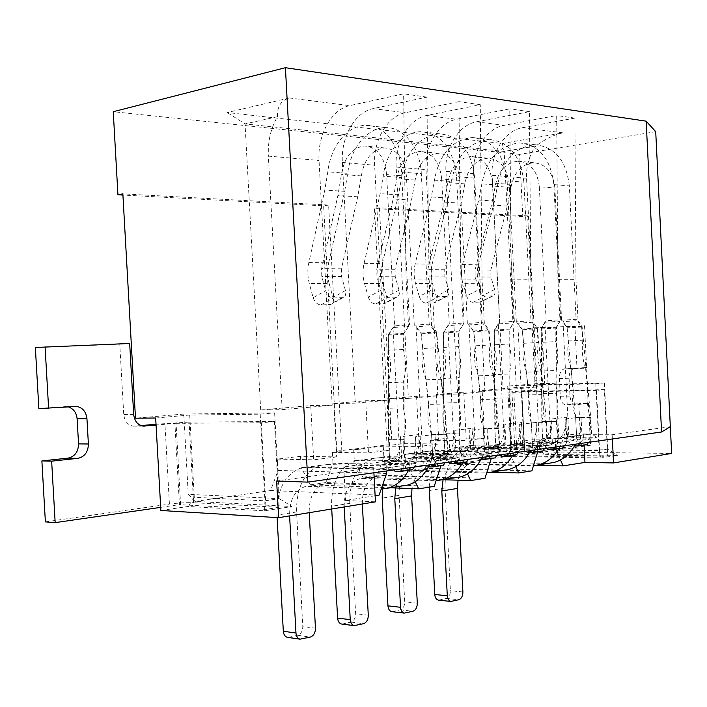 <?xml version="1.0" encoding="UTF-8"?>
<svg xmlns="http://www.w3.org/2000/svg" width="707" height="707" viewBox="0 0 707 707"><rect width="100%" height="100%" fill="white"/><g stroke="black" fill="none" stroke-linecap="round" stroke-linejoin="round"><path stroke-width="0.53" stroke-dasharray="3.54 2.65" d="M332.202 405.199L310.735 405.579L260.697 409.98L282.173 409.653L332.202 405.199L319.043 160.462C317.319 135.24 331.486 109.196 349.682 105.643L403.635 93.828L406.065 279.053L408.575 326.493L392.995 327.553L399.879 457.429L397.131 461.477L385.951 461.256L386.473 470.986M386.605 473.443L278.134 470.438L270.569 490.543L379.12 495.121M406.065 279.053L429.105 279.097L426.878 97.124L373.04 108.622C354.87 112.077 340.686 137.662 342.374 162.46L355.259 403.14L387.118 400.312L365.705 400.745L333.801 403.547L336.673 456.916L300.528 456.28L277.515 459.108L278.134 470.438M277.515 459.108L313.669 459.824L310.735 405.579M300.528 456.28L301.129 467.424L409.486 470.155L415.195 481.706M429.105 279.097L431.553 325.706L416.016 326.749L422.742 454.389L419.993 458.366L408.849 458.171L409.486 470.155M333.801 403.547L355.259 403.14M397.131 461.477L383.945 463.262L405.606 463.721L454.009 457.022L432.481 456.678L419.993 458.366M408.399 398.412L437.863 395.787L416.564 396.265L387.029 398.863L408.399 398.412L396.176 167.073C394.55 143.238 408.752 118.714 426.807 115.48L480.274 104.689L482.059 279.177L484.375 323.886L489.032 329.966L498.85 428.495L483.447 428.513L484.109 449.67L505.443 449.908L460.946 456.068L439.436 455.732L451.561 454.088L440.461 453.921L408.849 458.171M484.109 449.67L472.603 451.225L461.547 451.093L462.148 462.599L467.504 473.884M457.57 394.038L484.905 391.598L463.765 392.12L436.334 394.533L457.57 394.038L445.949 171.35C444.394 148.399 458.551 124.847 476.474 121.816L529.455 111.662L530.86 279.256L533.06 322.206L537.364 328.057L546.564 422.759L531.319 422.839L532.194 439.834L531.77 443.201L552.883 443.351L511.833 449.025L490.525 448.795L501.705 447.275L490.702 447.169L461.547 451.093M531.77 443.201L521.139 444.641L510.18 444.553L510.754 455.617L515.783 466.629M484.905 391.598L473.61 173.719C472.082 151.263 486.204 128.259 504.029 125.333L556.692 115.515L557.894 279.3L560.024 321.278L544.876 322.259L550.753 437.368L548.049 440.991L537.161 440.921L510.18 444.553M548.049 440.991L537.7 442.396L558.777 442.529L596.77 437.28L575.913 437.209L566.051 438.543L555.216 438.499L555.755 449.157L560.492 459.904M670.324 426.719L612.147 434.743L583.567 434.69L555.216 438.499M385.951 461.256L343.761 466.92L373.623 467.645L276.631 481.025M336.673 456.916L313.669 459.824M282.173 409.653L268.368 156.114L319.043 160.462M387.118 400.312L374.63 165.226C372.987 141.002 387.18 116.054 405.288 112.74L458.923 101.667L460.884 279.141L463.253 324.61L447.787 325.644L454.301 450.191L451.561 454.088M277.436 116.708C277.117 106.439 281.139 100.2 289.499 97.973L227.168 112.528L502.297 143.486L562.94 132.845C554.668 134.41 545.61 138.811 535.756 146.04L504.153 151.422L245.037 123.911L277.436 116.708C270.763 128.303 267.741 141.435 268.368 156.114M160.86 510.481L188.15 506.477L264.524 510.816L291.956 506.512L195.088 501.404L270.569 490.543M375.125 495.757L345.564 500.45L375.452 501.846M441.071 465.63L332.979 463.262L325.998 482.563L434.213 486.363M440.461 453.921L441.071 465.621M436.334 394.533L438.932 443.969L403.061 443.678L392.032 445.039L387.029 444.995L336.815 451.137L341.835 451.207L332.387 452.365L332.979 463.262M332.387 452.365L368.488 452.887L365.705 400.745M387.029 398.863L389.751 450.2L353.703 449.749L354.287 460.478L462.148 462.599M484.375 323.886L468.971 324.902L475.343 447.398L472.603 451.225M389.751 450.2L368.488 452.887M438.932 443.969L419.216 446.471L383.265 446.117L353.703 449.749M437.863 395.787L426.003 169.636C424.421 146.331 438.596 122.391 456.581 119.28L509.774 108.869L511.32 279.221L513.565 322.878L498.249 323.886L504.427 443.528L501.705 447.275M390.388 487.777L310.364 484.816L325.998 482.563M442.547 479.708L362.868 477.26L377.37 475.175L484.984 478.294M362.868 477.26L354.287 460.478M383.265 446.117L383.821 456.616L377.37 475.175M490.702 447.169L491.285 458.41L383.821 456.616M416.564 396.265L419.216 446.471M403.061 443.678L403.609 454.027L510.754 455.617M533.06 322.206L517.807 323.205L523.852 440.947L521.139 444.641M310.364 484.816L301.129 467.424M195.088 501.404L188.239 494.308L279.3 498.647L264.931 500.803L194.284 497.295L188.15 506.477M155.673 418.005L189.706 415.036L260.194 414.178L274.625 412.87L183.776 414.046L188.239 494.308M183.776 414.046L135.488 418.208M341.835 451.207L328.614 205.065L122.85 193.859M537.718 451.755L431.084 450.439L425.101 468.308L531.903 470.844M537.161 440.921L537.718 451.746M557.894 279.3L575.975 279.327L574.897 118.096L522.473 127.684C504.727 130.539 490.631 153.18 492.134 175.309L503.207 389.972L537.214 386.95L516.296 387.498L482.147 390.503L484.613 438.19L448.989 438.04L430.554 440.302L431.084 450.439M430.554 440.302L466.284 440.514L463.765 392.12M448.989 438.04L449.511 448.026L555.755 449.157M566.051 438.543L568.746 434.973L576.47 433.948L591.547 433.974L557.885 438.508L542.676 438.446L550.753 437.368M575.975 279.327L578.061 320.66L562.984 321.632L568.746 434.973M482.147 390.503L503.207 389.972M537.214 386.95L526.538 178.261C526.088 166.18 529.163 155.443 535.756 146.04M484.613 438.19L466.284 440.514M491.268 472.258L411.607 470.243L425.101 468.308M583.567 434.69L584.097 445.092M556.002 383.106L536.233 383.662L507.697 386.128L595.789 383.715L604.388 382.929L536.374 384.82L556.002 383.106L559.52 452.056L671.65 453.434M536.233 383.662L527.643 215.9L522.782 216.528L374.471 208.565L387.029 444.995M655.716 131.652L519.601 154.391L522.782 216.528M336.815 451.137L323.629 205.834L122.921 195.052M519.601 154.391L113.253 111.697M426.878 97.124L403.635 93.828M574.897 118.096L556.692 115.515M529.455 111.662L509.774 108.869M480.274 104.689L458.923 101.667M536.339 465.339L456.987 463.712L507.273 456.483L601.047 457.924L617.37 455.361L543.886 454.345L559.52 452.056M516.296 387.498L504.153 151.422L502.297 143.486M260.697 409.98L245.037 123.911L227.168 112.528M527.643 215.9L379.438 207.831L374.471 208.565M379.438 207.831L392.032 445.039M328.614 205.065L323.629 205.834M411.607 470.243L403.609 454.027M507.697 386.128L510.967 449.564L507.273 456.483M456.987 463.712L449.511 448.026M612.147 434.743L612.359 438.959M343.761 466.92L345.564 500.45M373.623 467.645L373.897 472.762M595.789 383.715L599.156 450.545L510.967 449.564M604.388 382.929L607.728 449.254L599.156 450.545L601.047 457.924M536.374 384.82L539.635 448.556L607.728 449.254L617.37 455.361M543.886 454.345L539.635 448.556M189.706 415.036L194.284 497.295M260.194 414.178L264.931 500.803L264.524 510.816M274.625 412.87L279.3 498.647L291.956 506.512M544.876 322.259L541.306 328.234L541.809 421.593L557.019 421.505L557.885 438.508L558.777 442.529M541.809 421.593L542.676 438.446L537.7 442.396M578.061 320.66L582.064 326.298L590.707 417.457L591.547 433.974L596.77 437.28M557.019 421.505L556.48 327.306L560.024 321.278M590.707 417.457L575.639 417.581L576.47 433.948L575.913 437.209M575.639 417.581L567.005 327.217L562.984 321.632M582.064 326.298L567.005 327.217M541.306 328.234L556.48 327.306M498.249 323.886L494.387 330.098L494.794 427.169L510.162 427.134L511.081 444.818L495.695 444.685L504.427 443.528M494.794 427.169L495.695 444.685L490.525 448.795M546.564 422.759L547.448 439.913L511.081 444.818L511.833 449.025M510.162 427.134L509.72 329.153L513.565 322.878M511.32 279.221L530.86 279.256M523.852 440.947L532.194 439.834L547.448 439.913L552.883 443.351M531.319 422.839L522.128 329.002L517.807 323.205M537.364 328.057L522.128 329.002M494.387 330.098L509.72 329.153M447.787 325.644L443.589 332.122L443.881 433.214L459.4 433.232L460.354 451.649L444.836 451.455L454.301 450.191M443.881 433.214L444.836 451.455L439.436 455.732M498.85 428.495L499.778 446.338L460.354 451.649L460.946 456.068M459.4 433.232L459.064 331.15L463.253 324.61M460.884 279.141L482.059 279.177M475.343 447.398L484.357 446.197L499.778 446.338L505.443 449.908M483.447 428.513L473.637 330.929L468.971 324.902M489.032 329.966L473.637 330.929M443.589 332.122L459.064 331.15M392.995 327.553L388.426 334.314L388.576 439.772L404.201 439.86L405.217 459.082L389.584 458.799L399.879 457.429M388.576 439.772L389.584 458.799L383.945 463.262M431.553 325.706L436.608 332.043L447.116 434.708L448.088 453.302L405.217 459.082L405.606 463.721M404.201 439.86L404.006 333.324L408.575 326.493M447.116 434.708L431.57 434.672L432.534 453.09L448.088 453.302L454.009 457.022M422.742 454.389L432.534 453.09L432.481 456.678M431.57 434.672L421.08 333.015L416.016 326.749M436.608 332.043L421.08 333.015M388.426 334.314L404.006 333.324M573.253 390.635L571.123 368.754L585.599 368.223L587.729 390.299L573.253 390.635C571.954 400.029 572.75 408.955 575.631 417.43L590.115 417.316L591.211 438.994L588.657 442.326M581.622 327.041L582.895 340.2L568.419 340.968L567.147 327.915L561.605 320.236L576.108 319.29L581.622 327.041L567.147 327.915M575.631 417.43L576.726 438.932L581.622 444.659L586.837 444.694M561.605 320.236L554.889 187.965L539.308 186.728L546.149 320.757L560.704 319.803L553.828 184.607L569.347 185.888L576.108 319.29M554.889 187.965C553.024 172.384 545.981 163.98 533.767 162.751C521.58 164.086 513.971 172.305 510.94 187.426L507.281 206.02L490.817 270.145L490.932 277.047L494.635 289.534C495.448 292.795 494.927 294.916 493.053 295.888L485.373 296.153C482.51 295.791 480.362 293.617 478.913 289.64L466.558 295.906L462.882 283.348C461.141 277.162 461.026 270.905 462.546 264.586L478.736 200.046L481.847 183.873C486.769 158.651 499.372 145.015 519.627 142.947C539.388 145.156 550.788 159.04 553.828 184.607M494.635 289.534L482.307 295.72L478.657 283.321L462.882 283.348M462.546 264.586L478.339 264.798C476.81 271.037 476.916 277.215 478.657 283.321M478.339 264.798L494.52 201.08L497.631 185.101L481.847 183.873M569.347 185.888C566.334 160.657 554.986 146.941 535.314 144.749C515.12 146.756 502.562 160.206 497.631 185.101M574.491 445.958L572.617 445.94L567.703 440.169L566.537 417.218L551.16 419.021L552.344 442.273L542.941 443.572L541.809 421.443L556.427 421.354L557.558 443.678L566.934 442.37L564.372 445.764M533.467 465.701L548.243 463.35M546.158 463.385L476.447 462.051L472.515 462.484C464.994 464.711 460.169 470.606 458.039 480.186M438.835 600.155L446.311 598.405C448.98 597.335 450.341 594.764 450.394 590.69L445.003 487.98C444.968 465.374 453.214 451.296 469.757 445.728L475.564 445.11L545.256 445.71L549.586 445.207C560.748 441.424 566.395 432.092 566.537 417.218M546.149 320.757L541.235 328.967L541.279 342.365L555.87 341.596L555.808 328.075L560.704 319.803M541.235 328.967L555.808 328.075M556.073 393.331L555.985 370.486L541.385 371.007L541.465 393.658L556.073 393.331C558.415 402.663 558.53 412.004 556.427 421.354M546.856 448.247L542.941 443.572M554.986 447.098L557.558 443.678M539.308 186.728C537.426 170.944 530.356 162.433 518.09 161.196C505.858 162.557 498.232 170.891 495.2 186.215L491.542 205.048L475.069 270.012L475.192 276.994L478.913 289.64M558.839 448.715L559.166 448.15C564.009 439.577 566.201 429.829 565.741 418.915L566.934 442.37M547.89 449.475L557.284 448.132L562.533 448.185M557.284 448.132L552.344 442.273M429.22 487.158C430.236 465.948 438.517 452.825 454.08 447.787L459.904 447.16L529.817 447.858L534.165 447.354C545.362 443.536 551.036 434.098 551.16 419.021M530.736 465.772L460.796 464.322L456.855 464.746C450.218 466.629 445.622 471.622 443.059 479.726M466.558 295.906C467.99 299.856 470.137 302.004 473.001 302.349L480.698 302.048C482.581 301.076 483.111 298.964 482.307 295.72M579.669 443.598L582.232 440.24L581.057 417.095C581.481 427.055 579.625 436.086 575.471 444.19M585.599 368.223C582.462 359.333 581.552 349.992 582.895 340.2M555.87 341.596C558.283 351.361 558.327 360.994 555.985 370.486M582.232 440.24L591.211 438.994M590.115 417.316C587.243 408.77 586.448 399.764 587.729 390.299M571.123 368.754C567.968 359.934 567.067 350.672 568.419 340.968M576.726 438.932L567.703 440.169M541.465 393.658C543.816 402.902 543.922 412.163 541.809 421.443M541.279 342.365C543.701 352.051 543.736 361.595 541.385 371.007M572.617 445.94L581.622 444.659M534.837 380.286L532.159 327.986L574.879 326.307L576.983 367.94L564.504 368.886C561.155 369.699 559.449 372.916 559.387 378.545L560.289 396.291C560.819 401.408 562.631 404.289 565.741 404.934L578.794 403.6L580.898 445.154L515.164 454.566L511.93 391.784L529.481 390.184C532.998 389.292 534.784 385.995 534.837 380.286L544.602 379.986L541.916 327.376L532.159 327.986M541.916 327.376L574.879 326.307M584.521 325.715L586.633 367.587L576.983 367.94M586.633 367.587L574.19 368.533C570.849 369.346 569.144 372.58 569.091 378.245L569.992 396.088C570.522 401.24 572.334 404.139 575.436 404.784L588.445 403.441L578.794 403.6M588.445 403.441L590.557 445.233L580.898 445.154M590.557 445.233L524.992 454.707L521.748 391.554L539.255 389.946C542.764 389.044 544.549 385.73 544.602 379.986M511.93 391.784L508.943 392.217L513.856 392.305L517.135 455.927L599.889 457.164L596.522 390.361L604.335 389.61L521.846 391.572L524.992 454.707M525.089 454.769L607.675 455.944L604.335 389.61M599.889 457.164L607.675 455.944M517.135 455.927L512.195 455.361L515.164 454.566M596.522 390.361L513.856 392.305M141.011 425.596L133.155 426.135C127.693 425.031 124.556 421.151 123.743 414.514L119.775 344.168L35.35 347.482M129.681 343.478L119.775 344.168M38.867 408.602L65.071 406.622L68.332 406.923M45.381 521.872L169.424 504.1C178.332 502.951 186.383 502.483 193.585 502.712L189.096 422.097L274.44 421.513L261.325 422.786L266.062 509.358L179.437 504.657L174.894 423.36L156.07 425.084M274.44 421.513L279.124 507.317L193.585 502.712M279.124 507.317L266.062 509.358M160.683 507.37L179.437 504.657M189.096 422.097L156.026 424.227M180.594 504.595L176.061 423.299L174.894 423.36M176.061 423.299L261.325 422.786M528.783 394.868L526.512 372.138L541.164 371.617L543.436 394.541L528.783 394.868C527.369 404.625 528.209 413.895 531.311 422.689L545.972 422.609L547.121 445.127L544.54 448.574M536.931 328.835L538.283 342.506L523.64 343.284L522.287 329.727L516.322 321.756L530.984 320.792L536.931 328.835L522.287 329.727M531.311 422.689L532.459 445.003L537.426 450.969L542.702 451.039M516.322 321.756L509.252 184.333L492.434 182.998L499.619 322.321L514.342 321.34L507.113 180.762L523.878 182.141L530.984 320.792M509.252 184.333C507.334 168.151 500.203 159.437 487.857 158.191C475.555 159.614 467.884 168.169 464.861 183.873L461.203 203.174L444.73 269.738L444.862 276.897L448.618 289.852C449.44 293.193 448.857 295.376 446.877 296.419L438.534 296.719C435.459 296.339 433.188 294.094 431.694 289.967L419.26 296.463L415.539 283.436C413.763 277.011 413.639 270.525 415.159 263.967L431.323 196.961L434.425 180.161C439.33 153.967 452.012 139.756 472.462 137.547C492.426 139.765 503.976 154.17 507.113 180.762M448.618 289.852L436.21 296.268L432.507 283.401L415.539 283.436M415.159 263.967L432.145 264.188C430.625 270.666 430.74 277.064 432.507 283.401M432.145 264.188L448.318 198.075L451.428 181.487L434.425 180.161M523.878 182.141C520.776 155.92 509.279 141.7 489.385 139.482C468.997 141.639 456.342 155.646 451.428 181.487M529.605 452.383L527.705 452.365L522.72 446.347L521.501 422.503L504.895 424.447L506.141 448.618L495.969 450.014L494.785 427.01L509.561 426.975L510.754 450.191L520.891 448.777L518.302 452.294M486.69 472.903L503.092 470.341M500.989 470.367L430.66 468.688L426.701 469.112C418.774 471.542 413.869 478.029 411.969 488.581M392.244 611.696L400.33 609.814C403.193 608.683 404.651 606.005 404.713 601.781L399.075 495.395C398.978 471.993 407.259 457.438 423.891 451.746L429.741 451.119L500.043 452.012L504.418 451.508C515.695 447.619 521.386 437.951 521.501 422.503M499.619 322.321L494.299 330.858L494.334 344.795L509.075 344.017L509.04 329.957L514.342 321.34M494.299 330.858L509.04 329.957M509.226 397.829L509.164 374.056L494.405 374.569L494.458 398.129L509.226 397.829C511.744 407.515 511.85 417.236 509.561 426.975M499.946 454.901L495.969 450.014M508.165 453.735L510.754 450.191M492.434 182.998C490.499 166.587 483.332 157.758 470.942 156.512C458.596 157.961 450.916 166.649 447.893 182.565L444.243 202.131L427.779 269.588L427.921 276.844L431.694 289.967M512.716 455.343L513.052 454.76C517.931 445.861 520.122 435.742 519.645 424.394L520.891 448.777M500.989 456.183L511.143 454.725L516.455 454.804M511.143 454.725L506.141 448.618M382.39 489.058C384.829 469.969 393.048 458.269 407.038 453.956L412.897 453.328L483.385 454.336L487.777 453.832C499.089 449.908 504.798 440.116 504.895 424.447M484.348 472.939L413.834 471.118L409.866 471.551C402.902 473.584 398.2 479.063 395.761 487.98M419.26 296.463C420.736 300.555 423.007 302.782 426.082 303.144L434.434 302.808C436.422 301.765 437.014 299.582 436.21 296.268M534.837 449.952L537.417 446.479L536.189 422.424C536.64 432.772 534.775 442.149 530.586 450.553M541.164 371.617C537.788 362.382 536.825 352.687 538.283 342.506M509.075 344.017C511.682 354.172 511.709 364.185 509.164 374.056M537.417 446.479L547.121 445.127M545.972 422.609C542.879 413.745 542.03 404.386 543.436 394.541M526.512 372.138C523.127 362.991 522.164 353.367 523.64 343.284M532.459 445.003L522.72 446.347M494.458 398.129C496.977 407.727 497.083 417.36 494.785 427.01M494.334 344.795C496.941 354.861 496.959 364.785 494.405 374.569M527.705 452.365L537.426 450.969M480.742 399.428L478.321 375.788L493.124 375.284L495.545 399.137L480.742 399.428C479.196 409.583 480.097 419.233 483.438 428.362L498.249 428.336L499.46 451.764L496.862 455.335M488.608 330.77L490.048 344.998L475.254 345.785L473.805 331.689L467.362 323.399L482.174 322.41L488.608 330.77L473.805 331.689M483.438 428.362L484.64 451.579L489.668 457.8L495.006 457.889M467.362 323.399L459.921 180.409L441.698 178.959L449.281 324.009L464.137 323.011L456.51 176.591L474.697 178.084L482.174 322.41M459.921 180.409C457.95 163.564 450.73 154.524 438.269 153.269C425.861 154.78 418.155 163.706 415.15 180.038L411.509 200.116L395.08 269.296L395.231 276.729L399.04 290.188C399.853 293.608 399.208 295.871 397.104 296.984L388.019 297.329C384.714 296.94 382.293 294.598 380.764 290.312L368.276 297.064L364.503 283.525C362.709 276.852 362.558 270.109 364.078 263.296L380.163 193.638L383.238 176.158C385.934 151.731 403.025 131.255 421.452 131.705C441.583 133.932 453.275 148.903 456.51 176.591M399.04 290.188L386.57 296.843L382.814 283.489L364.503 283.525M364.078 263.296L382.399 263.543C380.887 270.26 381.02 276.914 382.814 283.489M382.399 263.543L398.518 194.832L401.611 177.598L383.238 176.158M474.697 178.084C471.489 150.794 459.85 136.027 439.772 133.8C419.216 136.124 406.498 150.715 401.611 177.598M481.069 459.338L479.152 459.303L474.105 453.019L472.815 428.221L454.831 430.324L456.148 455.485L445.127 457.005L443.872 433.046L458.79 433.064L460.045 457.243L471.048 455.715L468.441 459.364M436.095 480.68L454.345 477.879M452.224 477.897L381.4 475.82L377.414 476.244C367.278 479.885 362.249 489.129 362.329 503.976L362.329 503.994M342.144 624.095L350.919 622.063C353.995 620.861 355.577 618.068 355.648 613.694L349.726 503.366C349.576 479.099 357.848 464.048 374.551 458.207L380.428 457.579L451.225 458.816L455.644 458.313C467.009 454.318 472.736 444.288 472.815 428.221M449.281 324.009L443.492 332.909L443.51 347.42L458.392 346.633L458.375 331.99L464.137 323.011M443.492 332.909L458.375 331.99M458.472 402.698L458.436 377.936L443.536 378.431L443.563 402.963L458.472 402.698C461.185 412.782 461.291 422.901 458.79 433.064M449.148 462.095L445.127 457.005M457.438 460.92L460.045 457.243M441.698 178.959C439.71 161.876 432.463 152.703 419.958 151.448C407.524 153.004 399.808 162.062 396.813 178.624L393.18 198.985L376.778 269.137L376.937 276.676L380.764 290.312M462.802 462.511L463.138 461.901C468.043 452.666 470.235 442.14 469.722 430.316L471.048 455.715M450.2 463.438L461.211 461.865L466.576 461.971M461.211 461.865L456.148 455.485M331.724 508.996L331.574 506.292C331.397 481.714 339.669 466.479 356.381 460.593L362.267 459.965L433.205 461.326L437.633 460.823C449.033 456.793 454.769 446.63 454.831 430.324M434.222 480.68L363.257 478.445L359.271 478.869C349.117 482.545 344.097 491.904 344.194 506.937L344.194 506.954M368.276 297.064C369.788 301.315 372.2 303.63 375.514 304.001L384.599 303.612C386.711 302.499 387.365 300.236 386.57 296.843M486.354 456.828L488.952 453.222L487.662 428.186C488.139 438.959 486.275 448.706 482.059 457.429M493.124 375.284C489.483 365.687 488.457 355.594 490.048 344.998M458.392 346.633C461.194 357.203 461.211 367.64 458.436 377.936M488.952 453.222L499.46 451.764M498.249 428.336C494.909 419.118 494.007 409.388 495.545 399.137M478.321 375.788C474.671 366.288 473.646 356.284 475.254 345.785M484.64 451.579L474.105 453.019M443.563 402.963C446.285 412.95 446.382 422.98 443.872 433.046M443.51 347.42C446.32 357.892 446.329 368.232 443.536 378.431M479.152 459.303L489.668 457.8M428.681 404.377L426.091 379.756L441.027 379.261L443.616 404.121L428.681 404.377C426.993 414.965 427.947 425.013 431.562 434.505L446.506 434.54L447.778 458.949L445.171 462.661M436.184 332.873L437.73 347.703L422.804 348.489L421.266 333.81L414.275 325.185L429.211 324.168L436.184 332.873L421.266 333.81M431.562 434.505L432.834 458.693L437.925 465.197L443.307 465.312M414.275 325.185L406.428 176.149L386.614 174.576L394.621 325.847L409.592 324.813L401.532 172.057L421.31 173.692L429.211 324.168M406.428 176.149C404.386 158.598 397.095 149.195 384.546 147.931C372.068 149.557 364.335 158.872 361.357 175.893L357.742 196.793L341.419 268.819L341.587 276.552L345.449 290.55C346.253 294.05 345.546 296.392 343.319 297.594L333.386 297.992C329.807 297.585 327.235 295.155 325.662 290.692L313.157 297.709L309.33 283.622C307.51 276.684 307.351 269.667 308.844 262.571L324.787 190.042L327.836 171.828C330.469 146.384 347.57 124.971 366.111 125.36C384.104 124.865 400.471 145.916 401.532 172.057M345.449 290.55L332.953 297.479L329.144 283.587L309.33 283.622M308.844 262.571L328.675 262.836C327.173 269.827 327.332 276.746 329.144 283.587M328.675 262.836L344.68 191.332L347.738 173.383L327.836 171.828M421.31 173.692C420.276 147.931 403.971 127.18 386.004 127.64C367.499 127.233 350.398 148.311 347.738 173.383M428.433 466.867L426.498 466.823L421.399 460.257L420.038 434.416L400.498 436.705L401.885 462.935L389.893 464.587L388.567 439.604L403.582 439.683L404.925 464.914L416.891 463.244L414.275 467.044M381.197 489.094L401.549 486.054M399.411 486.062L328.234 483.517L324.239 483.942C314.085 487.671 309.065 497.242 309.198 512.663L289.605 515.88M288.12 637.458L297.682 635.266C301.005 633.985 302.711 631.068 302.79 626.517L296.569 511.948C296.339 486.761 304.593 471.171 321.323 465.188L327.208 464.561L398.359 466.187L402.804 465.683C414.249 461.583 419.993 451.163 420.038 434.416M394.621 325.847L388.32 335.136L388.311 350.274L403.299 349.479L403.299 334.199L409.592 324.813M388.32 335.136L403.299 334.199M403.29 407.992L403.29 382.142L388.293 382.62L388.284 408.213L403.29 407.992C406.225 418.5 406.331 429.069 403.582 439.683M393.949 469.925L389.893 464.587M402.301 468.741L404.925 464.914M386.614 174.576C384.555 156.76 377.246 147.224 364.662 145.96C352.166 147.622 344.433 157.087 341.463 174.355L337.875 195.574L321.605 268.642L321.782 276.49L325.662 290.692M408.602 470.296L408.938 469.66C413.851 460.054 416.043 449.086 415.495 436.758L416.891 463.244M395.019 471.322L407.002 469.616L412.402 469.748M407.002 469.616L401.885 462.935M277.109 517.586L276.976 515.111C276.72 489.58 284.956 473.796 301.686 467.76L307.572 467.141L378.802 468.909L383.265 468.405C394.718 464.269 400.462 453.7 400.498 436.705M379.88 489.076L308.614 486.354L304.62 486.778C294.466 490.543 289.463 500.238 289.605 515.863M313.157 297.709C314.703 302.136 317.275 304.54 320.845 304.92L330.788 304.478C333.015 303.276 333.739 300.943 332.953 297.479M433.753 464.278L436.369 460.54L434.999 434.443C435.512 445.666 433.647 455.821 429.423 464.897M441.027 379.261C437.076 369.275 435.98 358.749 437.73 347.703M403.299 349.479C406.331 360.499 406.331 371.387 403.29 382.142M436.369 460.54L447.778 458.949M446.506 434.54C442.891 424.951 441.937 414.815 443.616 404.121M426.091 379.756C422.141 369.858 421.045 359.439 422.804 348.489M432.834 458.693L421.399 460.257M388.284 408.213C391.218 418.624 391.316 429.087 388.567 439.604M388.311 350.274C391.351 361.189 391.342 371.97 388.293 382.62M426.498 466.823L437.925 465.197M342.374 162.46L374.63 165.226M289.499 97.973L349.682 105.643M373.04 108.622L405.288 112.74M396.176 167.073L426.003 169.636M426.807 115.48L456.581 119.28M445.949 171.35L473.61 173.719M476.474 121.816L504.029 125.333M492.134 175.309L526.538 178.261M522.473 127.684L562.94 132.845M462.891 591.953L450.394 590.69M492.107 296.065L479.744 302.234M473.001 302.349L485.373 296.153M452.144 601.41L439.621 600.066M446.311 598.405L458.825 599.73M476.447 462.051L460.796 464.322M581.057 417.095L565.741 418.915M494.52 201.08L478.736 200.046M445.003 487.98L429.299 490.517M475.564 445.11L459.904 447.16M545.256 445.71L529.817 447.858M510.94 187.426L495.2 186.215M507.281 206.02L491.542 205.048M490.817 270.145L475.069 270.012M490.932 277.047L475.192 276.994M574.19 368.533L564.504 368.886M569.091 378.245L559.387 378.545M569.992 396.088L560.289 396.291M576.028 404.775L566.342 404.925M539.255 389.946L529.481 390.184M133.676 414.382L123.743 414.514M74.88 406.428L65.071 406.622M143.344 426.118L134.904 426.153M169.424 504.1L164.908 423.422M417.298 603.168L404.713 601.781M445.781 296.631L433.338 303.02M426.082 303.144L438.534 296.719M405.747 613.075L393.145 611.59M400.33 609.814L412.923 611.272M430.66 468.688L413.834 471.118M536.189 422.424L519.645 424.394M448.318 198.075L431.323 196.961M399.075 495.395L382.213 498.117M429.741 451.119L412.897 453.328M500.043 452.012L483.385 454.336M464.861 183.873L447.893 182.565M461.203 203.174L444.243 202.131M444.73 269.738L427.779 269.588M444.862 276.897L427.921 276.844M368.285 615.231L355.648 613.694M395.849 297.232L383.344 303.869M375.514 304.001L388.019 297.329M355.842 625.624L343.187 623.981M350.919 622.063L363.566 623.689M344.194 506.937L362.329 503.976M381.4 475.82L363.257 478.445M487.662 428.186L469.722 430.316M398.518 194.832L380.163 193.638M349.726 503.366L331.574 506.292M380.428 457.579L362.267 459.965M451.225 458.816L433.205 461.326M415.15 180.038L396.813 178.624M411.509 200.116L393.18 198.985M395.08 269.296L376.778 269.137M395.231 276.729L376.937 276.676M315.455 628.24L302.79 626.517M341.861 297.886L329.329 304.779M320.845 304.92L333.386 297.992M302.004 639.163L289.34 637.334M297.682 635.266L310.346 637.069M328.234 483.517L308.614 486.354M434.999 434.443L415.495 436.758M344.68 191.332L324.787 190.042M296.569 511.948L276.976 515.111M327.208 464.561L307.572 467.141M398.359 466.187L378.802 468.909M361.357 175.893L341.463 174.355M357.742 196.793L337.875 195.574M341.419 268.819L321.605 268.642M341.587 276.552L321.782 276.49M472.515 462.484L456.855 464.746M535.314 144.749L519.627 142.947M469.757 445.728L454.08 447.787M549.586 445.207L534.165 447.354M533.767 162.751L518.09 161.196M493.053 295.888L480.698 302.048M575.436 404.784L565.741 404.934M508.943 392.217L512.195 455.361M521.607 391.572L524.85 454.742M73.828 406.507L66.82 406.649M143.097 426.1L133.155 426.135M426.701 469.112L409.866 471.551M489.385 139.482L472.462 137.547M423.891 451.746L407.038 453.956M504.418 451.508L487.777 453.832M487.857 158.191L470.942 156.512M446.877 296.419L434.434 302.808M377.414 476.244L359.271 478.869M439.772 133.8L421.452 131.705M374.551 458.207L356.381 460.593M455.644 458.313L437.633 460.823M438.269 153.269L419.958 151.448M397.104 296.984L384.599 303.612M324.239 483.942L304.62 486.778M386.004 127.64L366.111 125.36M321.323 465.188L301.686 467.76M402.804 465.683L383.265 468.405M384.546 147.931L364.662 145.96M343.319 297.594L330.788 304.478"/><path stroke-width="1.06" d="M386.473 470.986L386.605 473.443L379.12 495.121L375.125 495.757M373.897 472.762L375.452 501.846L278.629 517.674L276.631 481.025L307.863 482.13L661.575 431.986L670.324 426.719L671.65 453.434L613.561 462.926L584.972 462.413L563.126 465.878L536.339 465.339M122.921 195.052L117.936 194.787L122.85 193.859L135.488 418.208L155.673 418.005L160.86 510.481L278.629 517.674M415.195 481.706L418.712 488.829L390.388 487.777M441.071 465.63L434.213 486.363L418.712 488.829M467.504 473.884L470.676 480.574L442.547 479.708M491.277 458.419L484.984 478.294L470.676 480.574M515.783 466.629L518.664 472.948L491.268 472.258M537.718 451.755L531.903 470.844L518.664 472.948M560.492 459.904L563.126 465.878M584.097 445.092L584.972 462.413M117.936 194.787L113.253 111.697L285.416 67.704L646.154 121.162L655.716 131.652L670.324 426.719M285.416 67.704L307.863 482.13M646.154 121.162L661.575 431.986M612.359 438.959L613.561 462.926M588.657 442.326L586.837 444.694L577.849 445.984L579.669 443.598M548.243 463.35L553.926 462.475C562.418 460.16 569.268 454.654 574.491 445.958L577.849 445.984M458.039 480.186L457.482 488.422L462.891 591.953C462.838 596.054 461.485 598.652 458.825 599.73L450.827 601.445C448.768 600.844 447.593 598.953 447.301 595.789L434.77 594.481L429.22 487.158M564.372 445.764L562.533 448.185L553.157 449.537L547.89 449.475L546.856 448.247M553.157 449.537L554.986 447.098M533.467 465.701L538.531 464.853C546.847 462.581 553.616 457.208 558.839 448.715M443.059 479.726L441.804 490.985L447.301 595.789M575.471 444.19L574.491 445.958M434.77 594.481C435.061 597.627 436.237 599.501 438.296 600.102L438.835 600.155M156.07 425.084L143.097 426.1C137.626 424.978 134.48 421.072 133.676 414.382L129.681 343.478L35.35 347.482L38.867 408.602L76.63 406.445C82.666 407.621 86.104 411.713 86.952 418.721L88.393 443.987C88.189 452.02 84.672 456.81 77.85 458.348L51.646 461.167L41.881 460.92L45.381 521.872L55.173 522.623L160.683 507.37M45.08 346.784L48.615 408.416M68.332 406.923C73.528 408.664 76.453 412.632 77.116 418.818L78.548 443.89C78.336 451.853 74.827 456.598 68.022 458.127L41.881 460.92M51.646 461.167L55.173 522.623M156.026 424.227L141.011 425.596M544.54 448.574L542.702 451.039L532.998 452.427L534.837 449.952M503.092 470.341L508.837 469.448C517.418 467.088 524.338 461.397 529.605 452.383L532.998 452.427M411.969 488.581L411.624 495.916L417.298 603.168C417.236 607.428 415.778 610.132 412.923 611.272L404.236 613.11C402.08 612.456 400.851 610.521 400.551 607.295L387.949 605.846L382.213 498.117L382.39 489.058M518.302 452.294L516.455 454.804L506.318 456.262L500.989 456.183L499.946 454.901M506.318 456.262L508.165 453.735M486.69 472.903L492.222 472.02C500.627 469.704 507.458 464.137 512.716 455.343M395.761 487.98L394.789 498.674L400.551 607.295M530.586 450.553L529.605 452.383M387.949 605.846C388.249 609.045 389.477 610.972 391.643 611.626L392.244 611.696M496.862 455.335L495.006 457.889L484.498 459.391L486.354 456.828M454.345 477.879L460.142 476.986C468.794 474.565 475.767 468.688 481.069 459.338L484.498 459.391M362.329 503.994L368.285 615.231C368.214 619.65 366.641 622.469 363.566 623.689L354.11 625.651C351.839 624.944 350.557 622.955 350.248 619.677L337.601 618.068L331.724 508.996M468.441 459.364L466.576 461.971L455.573 463.545L450.2 463.438L449.148 462.095M455.573 463.545L457.438 460.92M436.095 480.68L442.158 479.77C450.633 477.393 457.509 471.64 462.802 462.511M344.194 506.954L350.248 619.677M482.059 457.429L481.069 459.338M337.601 618.068C337.911 621.32 339.192 623.3 341.454 624.007L342.144 624.095M445.171 462.661L443.307 465.312L431.889 466.947L433.753 464.278M401.549 486.054L407.382 485.152C416.096 482.678 423.104 476.589 428.433 466.867L431.889 466.947M309.198 512.681L315.455 628.24C315.375 632.827 313.669 635.77 310.346 637.069L300.007 639.181C297.638 638.412 296.295 636.362 295.977 633.03L283.313 631.245L277.109 517.586M414.275 467.044L412.402 469.748L400.436 471.463L395.019 471.322L393.949 469.925M400.436 471.463L402.301 468.741M381.197 489.094L387.86 488.166C396.38 485.744 403.299 479.788 408.602 470.296M289.605 515.88L295.977 633.03M429.423 464.897L428.433 466.867M283.313 631.245C283.631 634.55 284.965 636.583 287.342 637.343L288.12 637.458M441.804 490.985L457.482 488.422M86.952 418.721L77.116 418.818M88.393 443.987L78.548 443.89M77.85 458.348L68.022 458.127M144.847 426.118L143.344 426.118M394.789 498.674L411.624 495.916M553.926 462.475L538.531 464.853M438.296 600.102L450.827 601.445M76.63 406.445L73.828 406.507M508.837 469.448L492.222 472.02M391.643 611.626L404.236 613.11M460.142 476.986L442.158 479.77M341.454 624.007L354.11 625.651M407.382 485.152L387.86 488.166M287.342 637.343L300.007 639.181"/></g></svg>
